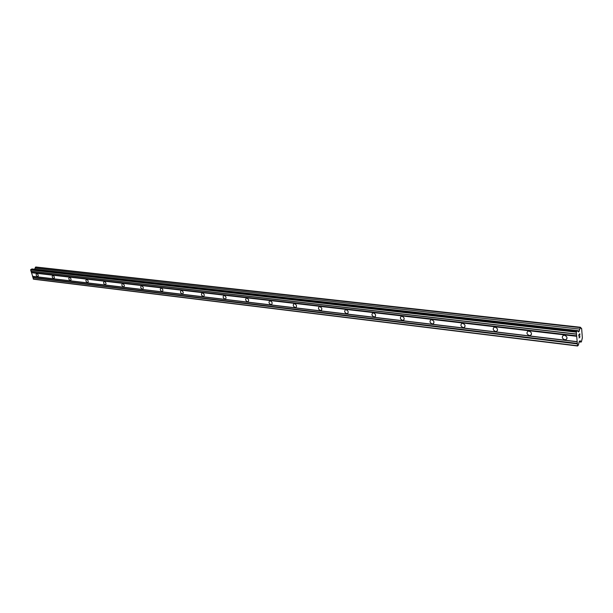 <?xml version="1.0" encoding="UTF-8"?>
<svg xmlns="http://www.w3.org/2000/svg" width="613" height="613" viewBox="0 0 613 613"><rect width="100%" height="100%" fill="white"/><g stroke="black" fill="none" stroke-linecap="round" stroke-linejoin="round"><path stroke-width="0.92" d="M564.818 339.771C562.09 338.598 561.585 337.15 563.301 335.418L564.458 335.273C567.186 336.437 567.699 337.886 565.983 339.617L564.818 339.771M529.417 335.526C526.782 334.369 526.283 332.943 527.939 331.258L529.004 331.127C531.647 332.277 532.145 333.702 530.49 335.395L529.417 335.526M495.595 331.48C493.036 330.33 492.553 328.928 494.147 327.281L495.128 327.166C497.687 328.307 498.17 329.71 496.584 331.357L495.595 331.48M463.236 327.603C460.761 326.468 460.286 325.089 461.819 323.488L462.723 323.38C465.206 324.515 465.681 325.886 464.148 327.495L463.236 327.603M432.257 323.894C429.859 322.767 429.399 321.419 430.87 319.848L431.705 319.748C434.104 320.875 434.571 322.223 433.1 323.794L432.257 323.894M402.565 320.338C400.243 319.22 399.791 317.902 401.209 316.362L401.982 316.277C404.312 317.388 404.764 318.714 403.346 320.247L402.565 320.338M374.091 316.929C371.838 315.825 371.394 314.523 372.75 313.021L373.47 312.944C375.731 314.04 376.175 315.343 374.819 316.844L374.091 316.929M346.751 313.649C344.567 312.561 344.123 311.281 345.433 309.818L346.107 309.741C348.299 310.829 348.736 312.109 347.425 313.58L346.751 313.649M320.484 310.507C318.362 309.427 317.932 308.17 319.189 306.738L319.817 306.669C321.94 307.749 322.377 309.006 321.112 310.439L320.484 310.507M295.228 307.481C293.167 306.416 292.738 305.182 293.949 303.772L294.531 303.719C296.6 304.776 297.029 306.017 295.818 307.419L295.228 307.481M270.931 304.569C268.923 303.519 268.502 302.301 269.666 300.929L270.21 300.868C272.218 301.925 272.639 303.136 271.475 304.515L270.931 304.569M247.529 301.765C245.575 300.722 245.162 299.535 246.28 298.186L246.786 298.133C248.74 299.175 249.162 300.37 248.043 301.719L247.529 301.765M224.979 299.067C223.078 298.033 222.665 296.861 223.745 295.543L224.22 295.497C226.12 296.523 226.534 297.696 225.454 299.021L224.979 299.067M203.232 296.462C201.378 295.443 200.972 294.286 202.006 292.991L202.459 292.953C204.305 293.964 204.719 295.121 203.685 296.416L203.232 296.462M182.245 293.949C180.444 292.945 180.046 291.803 181.042 290.539L181.463 290.493C183.264 291.504 183.67 292.639 182.674 293.911L182.245 293.949M161.985 291.52C160.238 290.531 159.84 289.405 160.79 288.164L161.188 288.125C162.943 289.121 163.342 290.24 162.391 291.489L161.985 291.52M142.415 289.175C140.706 288.194 140.308 287.091 141.235 285.873L141.603 285.834C143.319 286.815 143.71 287.918 142.791 289.144L142.415 289.175M123.497 286.915C121.826 285.942 121.435 284.853 122.324 283.658L122.677 283.627C124.347 284.593 124.738 285.681 123.849 286.884L123.497 286.915M105.198 284.723C103.574 283.758 103.183 282.693 104.034 281.513L104.363 281.482C105.995 282.44 106.386 283.512 105.536 284.693L105.198 284.723M87.49 282.601C85.897 281.651 85.513 280.601 86.333 279.436L86.648 279.413C88.241 280.363 88.624 281.413 87.805 282.57L87.49 282.601M70.342 280.547C68.794 279.605 68.411 278.57 69.2 277.436L69.491 277.405C71.047 278.34 71.43 279.382 70.641 280.524L70.342 280.547M53.729 278.555C52.212 277.628 51.837 276.609 52.595 275.49L52.879 275.467C54.396 276.386 54.772 277.413 54.013 278.532L53.729 278.555M37.631 276.632C36.152 275.712 35.776 274.701 36.504 273.605L36.772 273.582C38.251 274.494 38.627 275.505 37.899 276.609L37.631 276.632M577.293 330.537L31.891 268.946L30.65 269.927L33.592 279.214L577.576 345.993L576.297 332.146L577.293 330.537L578.595 331.94L579.139 331.342L580.342 327.242L581.66 328.629L582.35 337.886L581.423 341.725L581.093 342.085L580.22 340.767L579.3 341.295L578.396 345.081L577.576 345.993M34.719 269.26L35.025 268.188L579.653 329.104M580.342 327.242L35.822 267.007L35.025 268.188M579.737 333.985L579.331 334.43L579.737 333.985L579.898 335.142L579.791 333.756L579.829 335.211M579.331 334.43L579.385 335.104L579.331 334.43M579.316 335.173L579.262 334.499L578.856 334.951L579.262 334.499M578.856 334.951L578.948 336.185L578.856 334.951M578.887 336.261L578.779 334.859L579.798 333.748M579.009 337.962L580.028 336.851L579.009 337.97L579.783 336.46M31.439 272.693L576.611 336.292M32.451 276.271L577.025 341.633M31.554 272.387L576.726 335.817M31.248 271.306L576.603 334.192M31.002 271.176L576.442 334.016M30.65 269.927L576.297 332.146M30.826 269.467L576.465 331.434M577.913 331.204L579.139 331.342M577.461 330.721L579.224 330.92M35.393 267.214L580.013 327.595M581.017 328.422L581.469 328.476M579.17 341.855L581.093 342.085M579.277 341.387L580.588 341.541M403.99 319.733L403.346 320.247M33.232 279.022L577.331 345.74M32.88 277.781L577.193 343.885M32.995 277.482L577.308 343.41M32.688 276.394L577.185 341.801M271.475 304.515L271.881 304.24M295.818 307.419L296.263 307.113M321.112 310.439L321.603 310.086M347.425 313.58L347.962 313.182M374.819 316.844L375.401 316.392M433.1 323.794L433.805 323.197M464.148 327.495L464.922 326.806M496.584 331.357L497.419 330.56M530.49 335.395L531.41 334.476M565.983 339.617L566.979 338.552"/></g></svg>
